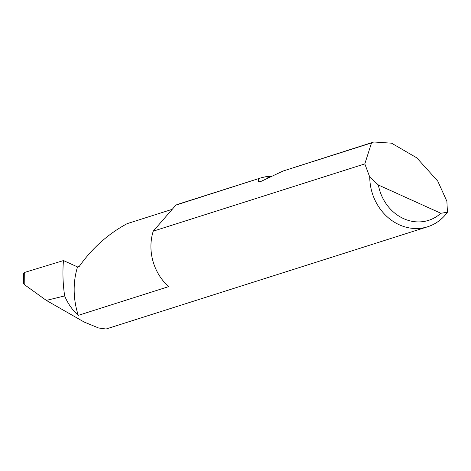 <?xml version="1.0" encoding="UTF-8"?>
<svg xmlns="http://www.w3.org/2000/svg" width="471" height="471" viewBox="0 0 471 471"><rect width="100%" height="100%" fill="white"/><g stroke="black" fill="none" stroke-linecap="round" stroke-linejoin="round"><path stroke-width="0.71" d="M364.813 163.896L371.525 142.913L373.786 141.989L391.566 143.184L416.8 157.856L437.765 181.117L446.879 201.276L447.45 212.233A48.554 42.631 -107.6 0 1 427.68 226.757A48.554 42.631 -107.6 0 1 369.764 177.096L364.813 163.896L153.24 231.161A48.554 42.631 72.4 0 0 153.128 231.514A48.554 42.631 72.4 0 0 168.659 286.627L78.286 315.358A73.8 64.798 -107.6 0 1 77.521 266.922L79.293 266.362C92.169 248.164 108.112 233.934 127.129 223.66L172.215 209.324M261.352 177.738L179.422 203.79A48.554 42.631 72.4 0 0 175.871 205.115L261.352 177.738L266.339 176.596L272.085 176.189M373.786 141.989L282.947 171.073L261.246 181.294L258.349 181.888L258.532 178.839M371.525 142.913L282.947 171.073M78.286 315.358A48.554 42.631 -107.6 0 1 64.674 295.935A137.255 120.511 -107.6 0 1 63.467 260.569L24.686 272.409L24.804 284.92L23.591 283.725L23.55 273.48L24.686 272.409M427.68 226.757L106.057 329.011L98.622 328.004L84.179 322.052L46.317 300.398L64.674 295.935M46.317 300.398L24.804 284.92M63.467 260.569L77.521 266.922M369.764 177.096L378.384 185.009L440.874 213.269L447.45 212.233M378.384 185.009A42.726 37.515 72.4 0 0 440.874 213.269M153.24 231.161L175.871 205.115M266.339 176.596L268.829 177.72"/></g></svg>
